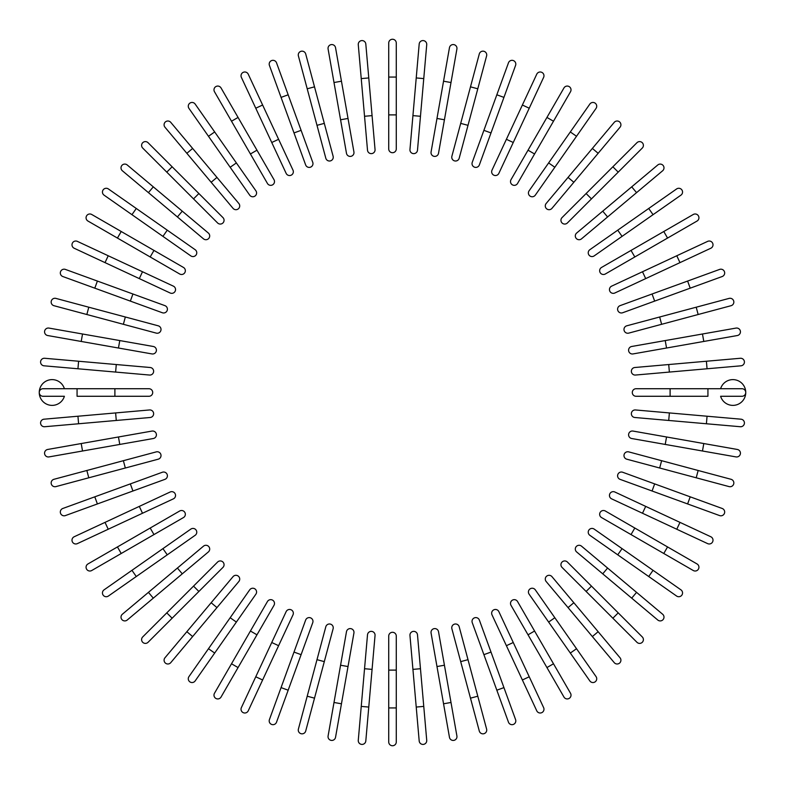 <?xml version="1.0" encoding="UTF-8"?>
<svg xmlns="http://www.w3.org/2000/svg" width="785" height="785" viewBox="0 0 785 785"><rect width="100%" height="100%" fill="white"/><g stroke="black" fill="none" stroke-linecap="round" stroke-linejoin="round"><path stroke-width="1.18" d="M396.278 43.028L396.278 77.067L396.278 43.028A3.778 3.778 0 0 0 392.5 39.25A3.778 3.778 0 0 0 388.722 43.028L388.722 77.067L388.722 43.028M396.278 114.895L388.722 114.895L388.722 77.067L396.278 77.067L396.278 148.934A3.778 3.778 0 0 1 392.5 152.712A3.778 3.778 0 0 1 388.722 148.934L388.722 114.895L388.722 148.934A3.778 3.778 0 0 0 392.5 152.712A3.778 3.778 0 0 0 396.278 148.934M365.81 44.029L368.773 77.941L365.81 44.029A3.778 3.778 0 0 0 361.708 40.594A3.778 3.778 0 0 0 358.274 44.696L361.237 78.598L358.274 44.696M372.07 115.621L375.044 149.533A3.778 3.778 0 0 1 371.599 153.624A3.778 3.778 0 0 1 367.508 150.19L361.237 78.598L368.773 77.941L372.07 115.621L364.534 116.278M367.508 150.19A3.778 3.778 0 0 0 371.599 153.624A3.778 3.778 0 0 0 375.044 149.533A3.778 3.778 0 0 1 371.599 153.624A3.778 3.778 0 0 1 367.508 150.19M335.538 47.689L341.455 81.208L335.538 47.689A3.778 3.778 0 0 0 331.162 44.617A3.778 3.778 0 0 0 328.091 48.994L333.998 82.523L328.091 48.994M348.02 118.456L353.927 151.976A3.778 3.778 0 0 1 350.866 156.352A3.778 3.778 0 0 1 346.479 153.291L333.998 82.523L341.455 81.208L348.02 118.456L340.572 119.771L346.479 153.291A3.778 3.778 0 0 0 350.866 156.352A3.778 3.778 0 0 0 353.927 151.976A3.778 3.778 0 0 1 350.866 156.352A3.778 3.778 0 0 1 346.479 153.291M314.51 86.841L305.708 53.959A3.778 3.778 0 0 0 301.077 51.29A3.778 3.778 0 0 0 298.398 55.921L307.21 88.793L314.51 86.841L333.115 156.254A3.778 3.778 0 0 1 330.436 160.886A3.778 3.778 0 0 1 325.804 158.207L307.21 88.793M324.303 123.373L316.993 125.335L325.804 158.207M276.526 62.81A3.778 3.778 0 0 0 271.679 60.553A3.778 3.778 0 0 0 269.422 65.4A3.778 3.778 0 0 1 271.679 60.553A3.778 3.778 0 0 1 276.526 62.81L312.744 162.328A3.778 3.778 0 0 1 310.487 167.176A3.778 3.778 0 0 1 305.64 164.919L269.422 65.4A3.778 3.778 0 0 1 271.679 60.553A3.778 3.778 0 0 1 276.526 62.81M248.237 74.173A3.778 3.778 0 0 0 243.213 72.348A3.778 3.778 0 0 0 241.378 77.372L255.763 108.222L262.622 105.023L248.237 74.173L292.991 170.149L278.606 139.308L271.747 142.497L255.763 108.222M286.132 173.348L271.747 142.497L286.132 173.348A3.778 3.778 0 0 0 291.166 175.183A3.778 3.778 0 0 0 292.991 170.149A3.778 3.778 0 0 1 291.166 175.183A3.778 3.778 0 0 1 286.132 173.348A3.778 3.778 0 0 0 291.166 175.183A3.778 3.778 0 0 0 292.991 170.149M221.046 87.959A3.778 3.778 0 0 0 215.875 86.576A3.778 3.778 0 0 0 214.491 91.747A3.778 3.778 0 0 1 215.875 86.576A3.778 3.778 0 0 1 221.046 87.959L273.994 179.677L256.97 150.19L250.425 153.978L214.491 91.747A3.778 3.778 0 0 1 215.875 86.576A3.778 3.778 0 0 1 221.046 87.959M273.994 179.677A3.778 3.778 0 0 1 272.611 184.838A3.778 3.778 0 0 1 267.44 183.454L250.425 153.978M195.151 104.062A3.778 3.778 0 0 0 189.882 103.139A3.778 3.778 0 0 0 188.959 108.399L208.476 136.286L214.678 131.949L195.151 104.062L255.89 190.814A3.778 3.778 0 0 1 254.968 196.083A3.778 3.778 0 0 1 249.699 195.151L208.476 136.286M236.373 162.927L230.172 167.264L249.699 195.151M170.767 122.362A3.778 3.778 0 0 0 165.439 121.891A3.778 3.778 0 0 0 164.968 127.219A3.778 3.778 0 0 1 165.439 121.891A3.778 3.778 0 0 1 170.767 122.362L192.639 148.434L170.767 122.362A3.778 3.778 0 0 0 165.439 121.891A3.778 3.778 0 0 0 164.968 127.219L211.155 182.267L186.85 153.301L192.639 148.434L238.836 203.482A3.778 3.778 0 0 1 238.365 208.81A3.778 3.778 0 0 1 233.037 208.349L211.155 182.267L233.037 208.349A3.778 3.778 0 0 0 238.365 208.81A3.778 3.778 0 0 0 238.836 203.482A3.778 3.778 0 0 1 238.365 208.81A3.778 3.778 0 0 1 233.037 208.349M148.061 142.713A3.778 3.778 0 0 0 142.713 142.713A3.778 3.778 0 0 0 142.713 148.061A3.778 3.778 0 0 1 142.713 142.713A3.778 3.778 0 0 1 148.061 142.713L172.131 166.783L148.061 142.713A3.778 3.778 0 0 0 142.713 142.713A3.778 3.778 0 0 0 142.713 148.061L166.783 172.131L172.131 166.783L222.95 217.592L198.88 193.532L193.532 198.88L166.783 172.131M217.592 222.95L193.532 198.88L217.592 222.95A3.778 3.778 0 0 0 222.95 222.95A3.778 3.778 0 0 0 222.95 217.592A3.778 3.778 0 0 1 222.95 222.95A3.778 3.778 0 0 1 217.592 222.95A3.778 3.778 0 0 0 222.95 222.95A3.778 3.778 0 0 0 222.95 217.592M122.362 170.767A3.778 3.778 0 0 1 121.891 165.439A3.778 3.778 0 0 1 127.219 164.968A3.778 3.778 0 0 0 121.891 165.439A3.778 3.778 0 0 0 122.362 170.767L148.434 192.639L122.362 170.767A3.778 3.778 0 0 1 121.891 165.439A3.778 3.778 0 0 1 127.219 164.968L182.267 211.155L153.301 186.85L148.434 192.639L177.41 216.954L182.267 211.155L208.349 233.037A3.778 3.778 0 0 1 208.81 238.365A3.778 3.778 0 0 1 203.482 238.836L177.41 216.954M203.482 238.836A3.778 3.778 0 0 0 208.81 238.365A3.778 3.778 0 0 0 208.349 233.037A3.778 3.778 0 0 1 208.81 238.365A3.778 3.778 0 0 1 203.482 238.836M136.286 208.476L108.399 188.959A3.778 3.778 0 0 0 103.139 189.882A3.778 3.778 0 0 0 104.062 195.151L162.927 236.373L131.949 214.678L136.286 208.476L195.151 249.699L167.264 230.172L162.927 236.373L190.814 255.89A3.778 3.778 0 0 0 196.083 254.968A3.778 3.778 0 0 0 195.151 249.699M91.747 214.491A3.778 3.778 0 0 0 86.576 215.875A3.778 3.778 0 0 0 87.959 221.046L117.436 238.061L121.224 231.506L91.747 214.491L183.454 267.44A3.778 3.778 0 0 1 184.838 272.611A3.778 3.778 0 0 1 179.677 273.994L117.436 238.061M179.677 273.994A3.778 3.778 0 0 0 184.838 272.611A3.778 3.778 0 0 0 183.454 267.44A3.778 3.778 0 0 1 184.838 272.611A3.778 3.778 0 0 1 179.677 273.994M77.372 241.378L108.222 255.763L77.372 241.378A3.778 3.778 0 0 0 72.348 243.213A3.778 3.778 0 0 0 74.173 248.237L105.023 262.622L74.173 248.237M173.348 286.132A3.778 3.778 0 0 1 175.183 291.166A3.778 3.778 0 0 1 170.149 292.991A3.778 3.778 0 0 0 175.183 291.166A3.778 3.778 0 0 0 173.348 286.132L142.497 271.747L173.348 286.132A3.778 3.778 0 0 1 175.183 291.166A3.778 3.778 0 0 1 170.149 292.991L105.023 262.622L108.222 255.763L142.497 271.747L139.308 278.606M65.4 269.422A3.778 3.778 0 0 0 60.553 271.679A3.778 3.778 0 0 0 62.81 276.526A3.778 3.778 0 0 1 60.553 271.679A3.778 3.778 0 0 1 65.4 269.422L164.919 305.64L132.93 294.002L130.339 301.106L62.81 276.526A3.778 3.778 0 0 1 60.553 271.679A3.778 3.778 0 0 1 65.4 269.422M164.919 305.64A3.778 3.778 0 0 1 167.176 310.487A3.778 3.778 0 0 1 162.328 312.744L130.339 301.106M158.207 325.804L125.335 316.993L158.207 325.804A3.778 3.778 0 0 1 160.886 330.436A3.778 3.778 0 0 1 156.254 333.115L86.841 314.51L88.793 307.21L55.921 298.398A3.778 3.778 0 0 0 51.29 301.077A3.778 3.778 0 0 0 53.959 305.708L86.841 314.51L53.959 305.708M88.793 307.21L125.335 316.993L123.373 324.303M82.523 333.998L153.291 346.479A3.778 3.778 0 0 1 156.352 350.866A3.778 3.778 0 0 1 151.976 353.927L81.208 341.455L82.523 333.998L48.994 328.091A3.778 3.778 0 0 0 44.617 331.162A3.778 3.778 0 0 0 47.689 335.538L81.208 341.455L47.689 335.538M151.976 353.927A3.778 3.778 0 0 0 156.352 350.866A3.778 3.778 0 0 0 153.291 346.479A3.778 3.778 0 0 1 156.352 350.866A3.778 3.778 0 0 1 151.976 353.927M44.696 358.274A3.778 3.778 0 0 0 40.594 361.708A3.778 3.778 0 0 0 44.029 365.81L77.941 368.773L78.598 361.237L44.696 358.274L150.19 367.508L116.278 364.534L115.621 372.07L77.941 368.773M150.19 367.508A3.778 3.778 0 0 1 153.624 371.599A3.778 3.778 0 0 1 149.533 375.044A3.778 3.778 0 0 0 153.624 371.599A3.778 3.778 0 0 0 150.19 367.508A3.778 3.778 0 0 1 153.624 371.599A3.778 3.778 0 0 1 149.533 375.044L115.621 372.07M64.399 388.722A12.854 12.854 0 0 0 39.25 392.5A12.854 12.854 0 0 0 64.399 396.278L43.028 396.278A3.778 3.778 0 0 1 39.25 392.5A3.778 3.778 0 0 1 43.028 388.722L148.934 388.722L114.895 388.722L114.895 396.278L77.067 396.278L77.067 388.722M148.934 396.278L114.895 396.278L148.934 396.278A3.778 3.778 0 0 0 152.712 392.5A3.778 3.778 0 0 0 148.934 388.722A3.778 3.778 0 0 1 152.712 392.5A3.778 3.778 0 0 1 148.934 396.278M44.029 419.19L77.941 416.227L44.029 419.19A3.778 3.778 0 0 0 40.594 423.292A3.778 3.778 0 0 0 44.696 426.726L78.598 423.763L44.696 426.726M115.621 412.93L149.533 409.956A3.778 3.778 0 0 1 153.624 413.401A3.778 3.778 0 0 1 150.19 417.492L78.598 423.763L77.941 416.227L115.621 412.93L116.278 420.466M150.19 417.492A3.778 3.778 0 0 0 153.624 413.401A3.778 3.778 0 0 0 149.533 409.956A3.778 3.778 0 0 1 153.624 413.401A3.778 3.778 0 0 1 150.19 417.492M47.689 449.462A3.778 3.778 0 0 0 44.617 453.838A3.778 3.778 0 0 0 48.994 456.909L82.523 451.002L81.208 443.545L47.689 449.462L151.976 431.073A3.778 3.778 0 0 1 156.352 434.134A3.778 3.778 0 0 1 153.291 438.521L82.523 451.002M153.291 438.521A3.778 3.778 0 0 0 156.352 434.134A3.778 3.778 0 0 0 151.976 431.073A3.778 3.778 0 0 1 156.352 434.134A3.778 3.778 0 0 1 153.291 438.521M53.959 479.292L86.841 470.49L53.959 479.292A3.778 3.778 0 0 0 51.29 483.923A3.778 3.778 0 0 0 55.921 486.602L88.793 477.79L55.921 486.602M123.373 460.697L156.254 451.885A3.778 3.778 0 0 1 160.886 454.564A3.778 3.778 0 0 1 158.207 459.196L88.793 477.79L86.841 470.49L123.373 460.697L125.335 468.007L158.207 459.196M62.81 508.474A3.778 3.778 0 0 0 60.553 513.321A3.778 3.778 0 0 0 65.4 515.578A3.778 3.778 0 0 1 60.553 513.321A3.778 3.778 0 0 1 62.81 508.474L94.799 496.826L62.81 508.474A3.778 3.778 0 0 0 60.553 513.321A3.778 3.778 0 0 0 65.4 515.578L97.389 503.941L94.799 496.826L162.328 472.256A3.778 3.778 0 0 1 167.176 474.513A3.778 3.778 0 0 1 164.919 479.36L97.389 503.941M130.339 483.894L132.93 490.998L164.919 479.36M74.173 536.763L105.023 522.378L74.173 536.763A3.778 3.778 0 0 0 72.348 541.787A3.778 3.778 0 0 0 77.372 543.622L108.222 529.237L77.372 543.622M170.149 492.009L139.308 506.394L170.149 492.009A3.778 3.778 0 0 1 175.183 493.834A3.778 3.778 0 0 1 173.348 498.867L108.222 529.237L105.023 522.378L139.308 506.394L142.497 513.253L173.348 498.867A3.778 3.778 0 0 0 175.183 493.834A3.778 3.778 0 0 0 170.149 492.009A3.778 3.778 0 0 1 175.183 493.834A3.778 3.778 0 0 1 173.348 498.867M91.747 570.509A3.778 3.778 0 0 1 86.576 569.125A3.778 3.778 0 0 1 87.959 563.954A3.778 3.778 0 0 0 86.576 569.125A3.778 3.778 0 0 0 91.747 570.509L121.224 553.494L91.747 570.509A3.778 3.778 0 0 1 86.576 569.125A3.778 3.778 0 0 1 87.959 563.954L179.677 511.006L150.19 528.03L153.978 534.575L121.224 553.494L117.436 546.939M179.677 511.006A3.778 3.778 0 0 1 184.838 512.389A3.778 3.778 0 0 1 183.454 517.56L153.978 534.575M104.062 589.849A3.778 3.778 0 0 0 103.139 595.118A3.778 3.778 0 0 0 108.399 596.041L136.286 576.524L131.949 570.322L104.062 589.849L190.814 529.11A3.778 3.778 0 0 1 196.083 530.032A3.778 3.778 0 0 1 195.151 535.301L136.286 576.524M162.927 548.627L167.264 554.828L195.151 535.301M122.362 614.233A3.778 3.778 0 0 0 121.891 619.561A3.778 3.778 0 0 0 127.219 620.032A3.778 3.778 0 0 1 121.891 619.561A3.778 3.778 0 0 1 122.362 614.233L148.434 592.361L122.362 614.233A3.778 3.778 0 0 0 121.891 619.561A3.778 3.778 0 0 0 127.219 620.032L182.267 573.845L153.301 598.15L148.434 592.361L203.482 546.164A3.778 3.778 0 0 1 208.81 546.635A3.778 3.778 0 0 1 208.349 551.963L182.267 573.845L208.349 551.963A3.778 3.778 0 0 0 208.81 546.635A3.778 3.778 0 0 0 203.482 546.164A3.778 3.778 0 0 1 208.81 546.635A3.778 3.778 0 0 1 208.349 551.963M142.713 636.939A3.778 3.778 0 0 0 142.713 642.287A3.778 3.778 0 0 0 148.061 642.287L172.131 618.217L148.061 642.287A3.778 3.778 0 0 1 142.713 642.287A3.778 3.778 0 0 1 142.713 636.939L166.783 612.869L142.713 636.939A3.778 3.778 0 0 0 142.713 642.287A3.778 3.778 0 0 0 148.061 642.287M217.592 562.05L193.532 586.12L217.592 562.05A3.778 3.778 0 0 1 222.95 562.05A3.778 3.778 0 0 1 222.95 567.408L172.131 618.217L166.783 612.869L193.532 586.12L198.88 591.468L222.95 567.408A3.778 3.778 0 0 0 222.95 562.05A3.778 3.778 0 0 0 217.592 562.05A3.778 3.778 0 0 1 222.95 562.05A3.778 3.778 0 0 1 222.95 567.408M164.968 657.781A3.778 3.778 0 0 0 165.439 663.109A3.778 3.778 0 0 0 170.767 662.638A3.778 3.778 0 0 1 165.439 663.109A3.778 3.778 0 0 1 164.968 657.781L211.155 602.733L186.85 631.699L192.639 636.566L170.767 662.638A3.778 3.778 0 0 1 165.439 663.109A3.778 3.778 0 0 1 164.968 657.781M233.037 576.651A3.778 3.778 0 0 1 238.365 576.19A3.778 3.778 0 0 1 238.836 581.518A3.778 3.778 0 0 0 238.365 576.19A3.778 3.778 0 0 0 233.037 576.651L211.155 602.733L233.037 576.651A3.778 3.778 0 0 1 238.365 576.19A3.778 3.778 0 0 1 238.836 581.518L192.639 636.566M249.699 589.849L230.172 617.736L249.699 589.849A3.778 3.778 0 0 1 254.968 588.917A3.778 3.778 0 0 1 255.89 594.186L214.678 653.051L208.476 648.714L188.959 676.601A3.778 3.778 0 0 0 189.882 681.861A3.778 3.778 0 0 0 195.151 680.938L214.678 653.051L195.151 680.938M208.476 648.714L230.172 617.736L236.373 622.073L214.678 653.051M214.491 693.253A3.778 3.778 0 0 0 215.875 698.424A3.778 3.778 0 0 0 221.046 697.041L238.061 667.564L231.506 663.776L214.491 693.253L267.44 601.545A3.778 3.778 0 0 1 272.611 600.162A3.778 3.778 0 0 1 273.994 605.323L238.061 667.564M273.994 605.323A3.778 3.778 0 0 0 272.611 600.162A3.778 3.778 0 0 0 267.44 601.545A3.778 3.778 0 0 1 272.611 600.162A3.778 3.778 0 0 1 273.994 605.323M241.378 707.628L255.763 676.778L241.378 707.628A3.778 3.778 0 0 0 243.213 712.652A3.778 3.778 0 0 0 248.237 710.827L262.622 679.977L248.237 710.827M286.132 611.652A3.778 3.778 0 0 1 291.166 609.817A3.778 3.778 0 0 1 292.991 614.851A3.778 3.778 0 0 0 291.166 609.817A3.778 3.778 0 0 0 286.132 611.652L271.747 642.503L286.132 611.652A3.778 3.778 0 0 1 291.166 609.817A3.778 3.778 0 0 1 292.991 614.851L262.622 679.977L255.763 676.778L271.747 642.503L278.606 645.692M276.526 722.19A3.778 3.778 0 0 1 271.679 724.447A3.778 3.778 0 0 1 269.422 719.6A3.778 3.778 0 0 0 271.679 724.447A3.778 3.778 0 0 0 276.526 722.19L288.173 690.201L276.526 722.19A3.778 3.778 0 0 1 271.679 724.447A3.778 3.778 0 0 1 269.422 719.6L294.002 652.07L281.059 687.611L288.173 690.201L301.106 654.661L294.002 652.07L305.64 620.081A3.778 3.778 0 0 1 310.487 617.824A3.778 3.778 0 0 1 312.744 622.672L301.106 654.661M325.804 626.793L316.993 659.665L325.804 626.793A3.778 3.778 0 0 1 330.436 624.114A3.778 3.778 0 0 1 333.115 628.746L314.51 698.159L307.21 696.207L298.398 729.079A3.778 3.778 0 0 0 301.077 733.71A3.778 3.778 0 0 0 305.708 731.041L314.51 698.159L305.708 731.041M307.21 696.207L316.993 659.665L324.303 661.627M328.091 736.006A3.778 3.778 0 0 0 331.162 740.383A3.778 3.778 0 0 0 335.538 737.311L341.455 703.792L333.998 702.477L328.091 736.006L346.479 631.709L340.572 665.229L348.02 666.543L341.455 703.792M346.479 631.709A3.778 3.778 0 0 1 350.866 628.648A3.778 3.778 0 0 1 353.927 633.024A3.778 3.778 0 0 0 350.866 628.648A3.778 3.778 0 0 0 346.479 631.709A3.778 3.778 0 0 1 350.866 628.648A3.778 3.778 0 0 1 353.927 633.024L348.02 666.543M358.274 740.304A3.778 3.778 0 0 0 361.708 744.406A3.778 3.778 0 0 0 365.81 740.971L368.773 707.059L361.237 706.402L358.274 740.304L367.508 634.81A3.778 3.778 0 0 1 371.599 631.375A3.778 3.778 0 0 1 375.044 635.467L368.773 707.059M375.044 635.467A3.778 3.778 0 0 0 371.599 631.375A3.778 3.778 0 0 0 367.508 634.81A3.778 3.778 0 0 1 371.599 631.375A3.778 3.778 0 0 1 375.044 635.467M388.722 741.972L388.722 707.933L388.722 741.972A3.778 3.778 0 0 0 392.5 745.75A3.778 3.778 0 0 0 396.278 741.972L396.278 707.933L396.278 741.972M388.722 636.066L388.722 670.105L388.722 636.066A3.778 3.778 0 0 1 392.5 632.288A3.778 3.778 0 0 1 396.278 636.066L396.278 707.933L388.722 707.933L388.722 670.105L396.278 670.105M419.19 740.971L416.227 707.059L419.19 740.971A3.778 3.778 0 0 0 423.292 744.406A3.778 3.778 0 0 0 426.726 740.304L423.763 706.402L426.726 740.304M412.93 669.379L409.956 635.467A3.778 3.778 0 0 1 413.401 631.375A3.778 3.778 0 0 1 417.492 634.81L423.763 706.402L416.227 707.059L412.93 669.379L420.466 668.722L417.492 634.81A3.778 3.778 0 0 0 413.401 631.375A3.778 3.778 0 0 0 409.956 635.467A3.778 3.778 0 0 1 413.401 631.375A3.778 3.778 0 0 1 417.492 634.81M449.462 737.311A3.778 3.778 0 0 0 453.838 740.383A3.778 3.778 0 0 0 456.909 736.006L451.002 702.477L443.545 703.792L449.462 737.311L431.073 633.024L436.98 666.543L444.428 665.229L451.002 702.477M438.521 631.709L444.428 665.229L438.521 631.709A3.778 3.778 0 0 0 434.134 628.648A3.778 3.778 0 0 0 431.073 633.024A3.778 3.778 0 0 1 434.134 628.648A3.778 3.778 0 0 1 438.521 631.709A3.778 3.778 0 0 0 434.134 628.648A3.778 3.778 0 0 0 431.073 633.024M479.292 731.041A3.778 3.778 0 0 0 483.923 733.71A3.778 3.778 0 0 0 486.602 729.079L477.79 696.207L470.49 698.159L479.292 731.041L451.885 628.746A3.778 3.778 0 0 1 454.564 624.114A3.778 3.778 0 0 1 459.196 626.793L477.79 696.207M460.697 661.627L468.007 659.665L459.196 626.793M508.474 722.19A3.778 3.778 0 0 0 513.321 724.447A3.778 3.778 0 0 0 515.578 719.6A3.778 3.778 0 0 1 513.321 724.447A3.778 3.778 0 0 1 508.474 722.19L472.256 622.672A3.778 3.778 0 0 1 474.513 617.824A3.778 3.778 0 0 1 479.36 620.081L515.578 719.6A3.778 3.778 0 0 1 513.321 724.447A3.778 3.778 0 0 1 508.474 722.19M483.894 654.661L490.998 652.07L479.36 620.081M536.763 710.827L522.378 679.977L536.763 710.827A3.778 3.778 0 0 0 541.787 712.652A3.778 3.778 0 0 0 543.622 707.628L529.237 676.778L543.622 707.628M492.009 614.851L506.394 645.692L492.009 614.851A3.778 3.778 0 0 1 493.834 609.817A3.778 3.778 0 0 1 498.867 611.652L529.237 676.778L498.867 611.652A3.778 3.778 0 0 0 493.834 609.817A3.778 3.778 0 0 0 492.009 614.851A3.778 3.778 0 0 1 493.834 609.817A3.778 3.778 0 0 1 498.867 611.652M529.237 676.778L522.378 679.977L506.394 645.692L513.253 642.503M563.954 697.041A3.778 3.778 0 0 0 569.125 698.424A3.778 3.778 0 0 0 570.509 693.253A3.778 3.778 0 0 1 569.125 698.424A3.778 3.778 0 0 1 563.954 697.041L546.939 667.564L563.954 697.041A3.778 3.778 0 0 0 569.125 698.424A3.778 3.778 0 0 0 570.509 693.253L553.494 663.776L546.939 667.564L511.006 605.323L528.03 634.81L534.575 631.022L553.494 663.776M511.006 605.323A3.778 3.778 0 0 1 512.389 600.162A3.778 3.778 0 0 1 517.56 601.545L534.575 631.022M589.849 680.938A3.778 3.778 0 0 0 595.118 681.861A3.778 3.778 0 0 0 596.041 676.601L576.524 648.714L570.322 653.051L589.849 680.938L529.11 594.186A3.778 3.778 0 0 1 530.032 588.917A3.778 3.778 0 0 1 535.301 589.849L576.524 648.714M548.627 622.073L554.828 617.736L535.301 589.849M614.233 662.638A3.778 3.778 0 0 0 619.561 663.109A3.778 3.778 0 0 0 620.032 657.781A3.778 3.778 0 0 1 619.561 663.109A3.778 3.778 0 0 1 614.233 662.638L592.361 636.566L614.233 662.638A3.778 3.778 0 0 0 619.561 663.109A3.778 3.778 0 0 0 620.032 657.781L573.845 602.733L598.15 631.699L592.361 636.566L546.164 581.518A3.778 3.778 0 0 1 546.635 576.19A3.778 3.778 0 0 1 551.963 576.651L573.845 602.733L551.963 576.651A3.778 3.778 0 0 0 546.635 576.19A3.778 3.778 0 0 0 546.164 581.518A3.778 3.778 0 0 1 546.635 576.19A3.778 3.778 0 0 1 551.963 576.651M636.939 642.287A3.778 3.778 0 0 0 642.287 642.287A3.778 3.778 0 0 0 642.287 636.939L618.217 612.869L642.287 636.939A3.778 3.778 0 0 1 642.287 642.287A3.778 3.778 0 0 1 636.939 642.287L612.869 618.217L636.939 642.287A3.778 3.778 0 0 0 642.287 642.287A3.778 3.778 0 0 0 642.287 636.939M562.05 567.408L586.12 591.468L562.05 567.408A3.778 3.778 0 0 1 562.05 562.05A3.778 3.778 0 0 1 567.408 562.05L618.217 612.869L612.869 618.217L586.12 591.468L591.468 586.12L567.408 562.05A3.778 3.778 0 0 0 562.05 562.05A3.778 3.778 0 0 0 562.05 567.408A3.778 3.778 0 0 1 562.05 562.05A3.778 3.778 0 0 1 567.408 562.05M657.781 620.032A3.778 3.778 0 0 0 663.109 619.561A3.778 3.778 0 0 0 662.638 614.233A3.778 3.778 0 0 1 663.109 619.561A3.778 3.778 0 0 1 657.781 620.032L602.733 573.845L631.699 598.15L636.566 592.361L662.638 614.233A3.778 3.778 0 0 1 663.109 619.561A3.778 3.778 0 0 1 657.781 620.032M576.651 551.963A3.778 3.778 0 0 1 576.19 546.635A3.778 3.778 0 0 1 581.518 546.164A3.778 3.778 0 0 0 576.19 546.635A3.778 3.778 0 0 0 576.651 551.963L602.733 573.845L576.651 551.963A3.778 3.778 0 0 1 576.19 546.635A3.778 3.778 0 0 1 581.518 546.164L636.566 592.361M589.849 535.301A3.778 3.778 0 0 1 588.917 530.032A3.778 3.778 0 0 1 594.186 529.11L653.051 570.322L648.714 576.524L589.849 535.301L676.601 596.041A3.778 3.778 0 0 0 681.861 595.118A3.778 3.778 0 0 0 680.938 589.849L653.051 570.322L680.938 589.849M653.051 570.322L622.073 548.627L617.736 554.828M693.253 570.509A3.778 3.778 0 0 0 698.424 569.125A3.778 3.778 0 0 0 697.041 563.954L667.564 546.939L663.776 553.494L693.253 570.509L601.545 517.56A3.778 3.778 0 0 1 600.162 512.389A3.778 3.778 0 0 1 605.323 511.006L667.564 546.939M605.323 511.006A3.778 3.778 0 0 0 600.162 512.389A3.778 3.778 0 0 0 601.545 517.56A3.778 3.778 0 0 1 600.162 512.389A3.778 3.778 0 0 1 605.323 511.006M611.652 498.867A3.778 3.778 0 0 1 609.817 493.834A3.778 3.778 0 0 1 614.851 492.009A3.778 3.778 0 0 0 609.817 493.834A3.778 3.778 0 0 0 611.652 498.867L642.503 513.253L611.652 498.867A3.778 3.778 0 0 1 609.817 493.834A3.778 3.778 0 0 1 614.851 492.009L679.977 522.378L676.778 529.237L707.628 543.622A3.778 3.778 0 0 0 712.652 541.787A3.778 3.778 0 0 0 710.827 536.763L679.977 522.378L710.827 536.763M676.778 529.237L642.503 513.253L645.692 506.394M719.6 515.578A3.778 3.778 0 0 0 724.447 513.321A3.778 3.778 0 0 0 722.19 508.474A3.778 3.778 0 0 1 724.447 513.321A3.778 3.778 0 0 1 719.6 515.578L620.081 479.36L652.07 490.998L654.661 483.894L722.19 508.474A3.778 3.778 0 0 1 724.447 513.321A3.778 3.778 0 0 1 719.6 515.578M620.081 479.36A3.778 3.778 0 0 1 617.824 474.513A3.778 3.778 0 0 1 622.672 472.256L654.661 483.894M696.207 477.79L729.079 486.602A3.778 3.778 0 0 0 733.71 483.923A3.778 3.778 0 0 0 731.041 479.292L698.159 470.49L696.207 477.79L626.793 459.196L659.665 468.007L661.627 460.697L698.159 470.49M626.793 459.196A3.778 3.778 0 0 1 624.114 454.564A3.778 3.778 0 0 1 628.746 451.885L661.627 460.697M702.477 451.002L631.709 438.521A3.778 3.778 0 0 1 628.648 434.134A3.778 3.778 0 0 1 633.024 431.073L703.792 443.545L702.477 451.002L736.006 456.909A3.778 3.778 0 0 0 740.383 453.838A3.778 3.778 0 0 0 737.311 449.462L703.792 443.545L737.311 449.462M633.024 431.073A3.778 3.778 0 0 0 628.648 434.134A3.778 3.778 0 0 0 631.709 438.521A3.778 3.778 0 0 1 628.648 434.134A3.778 3.778 0 0 1 633.024 431.073M740.304 426.726A3.778 3.778 0 0 0 744.406 423.292A3.778 3.778 0 0 0 740.971 419.19L707.059 416.227L706.402 423.763L740.304 426.726L634.81 417.492L668.722 420.466L669.379 412.93L707.059 416.227M634.81 417.492A3.778 3.778 0 0 1 631.375 413.401A3.778 3.778 0 0 1 635.467 409.956A3.778 3.778 0 0 0 631.375 413.401A3.778 3.778 0 0 0 634.81 417.492A3.778 3.778 0 0 1 631.375 413.401A3.778 3.778 0 0 1 635.467 409.956L669.379 412.93M707.933 388.722L707.933 396.278L636.066 396.278L670.105 396.278L670.105 388.722L636.066 388.722L741.972 388.722A3.778 3.778 0 0 1 745.75 392.5A3.778 3.778 0 0 1 741.972 396.278L720.601 396.278A12.854 12.854 0 0 0 745.75 392.5A12.854 12.854 0 0 0 720.601 388.722M636.066 388.722A3.778 3.778 0 0 0 632.288 392.5A3.778 3.778 0 0 0 636.066 396.278M740.971 365.81L707.059 368.773L740.971 365.81A3.778 3.778 0 0 0 744.406 361.708A3.778 3.778 0 0 0 740.304 358.274L706.402 361.237L740.304 358.274M669.379 372.07L635.467 375.044A3.778 3.778 0 0 1 631.375 371.599A3.778 3.778 0 0 1 634.81 367.508L706.402 361.237L707.059 368.773L669.379 372.07L668.722 364.534M634.81 367.508A3.778 3.778 0 0 0 631.375 371.599A3.778 3.778 0 0 0 635.467 375.044A3.778 3.778 0 0 1 631.375 371.599A3.778 3.778 0 0 1 634.81 367.508M737.311 335.538A3.778 3.778 0 0 0 740.383 331.162A3.778 3.778 0 0 0 736.006 328.091L702.477 333.998L703.792 341.455L737.311 335.538L633.024 353.927A3.778 3.778 0 0 1 628.648 350.866A3.778 3.778 0 0 1 631.709 346.479L702.477 333.998M631.709 346.479A3.778 3.778 0 0 0 628.648 350.866A3.778 3.778 0 0 0 633.024 353.927A3.778 3.778 0 0 1 628.648 350.866A3.778 3.778 0 0 1 631.709 346.479M698.159 314.51L731.041 305.708A3.778 3.778 0 0 0 733.71 301.077A3.778 3.778 0 0 0 729.079 298.398L696.207 307.21L698.159 314.51L628.746 333.115A3.778 3.778 0 0 1 624.114 330.436A3.778 3.778 0 0 1 626.793 325.804L696.207 307.21M722.19 276.526A3.778 3.778 0 0 0 724.447 271.679A3.778 3.778 0 0 0 719.6 269.422A3.778 3.778 0 0 1 724.447 271.679A3.778 3.778 0 0 1 722.19 276.526L622.672 312.744A3.778 3.778 0 0 1 617.824 310.487A3.778 3.778 0 0 1 620.081 305.64L719.6 269.422A3.778 3.778 0 0 1 724.447 271.679A3.778 3.778 0 0 1 722.19 276.526M710.827 248.237L679.977 262.622L710.827 248.237A3.778 3.778 0 0 0 712.652 243.213A3.778 3.778 0 0 0 707.628 241.378L676.778 255.763L707.628 241.378M614.851 292.991L645.692 278.606L614.851 292.991A3.778 3.778 0 0 1 609.817 291.166A3.778 3.778 0 0 1 611.652 286.132L676.778 255.763L611.652 286.132A3.778 3.778 0 0 0 609.817 291.166A3.778 3.778 0 0 0 614.851 292.991A3.778 3.778 0 0 1 609.817 291.166A3.778 3.778 0 0 1 611.652 286.132M676.778 255.763L679.977 262.622L645.692 278.606L642.503 271.747M697.041 221.046A3.778 3.778 0 0 0 698.424 215.875A3.778 3.778 0 0 0 693.253 214.491A3.778 3.778 0 0 1 698.424 215.875A3.778 3.778 0 0 1 697.041 221.046L605.323 273.994L634.81 256.97L631.022 250.425L693.253 214.491A3.778 3.778 0 0 1 698.424 215.875A3.778 3.778 0 0 1 697.041 221.046M605.323 273.994A3.778 3.778 0 0 1 600.162 272.611A3.778 3.778 0 0 1 601.545 267.44L631.022 250.425M680.938 195.151A3.778 3.778 0 0 0 681.861 189.882A3.778 3.778 0 0 0 676.601 188.959L648.714 208.476L653.051 214.678L680.938 195.151L594.186 255.89A3.778 3.778 0 0 1 588.917 254.968A3.778 3.778 0 0 1 589.849 249.699L648.714 208.476M622.073 236.373L617.736 230.172L589.849 249.699M662.638 170.767A3.778 3.778 0 0 0 663.109 165.439A3.778 3.778 0 0 0 657.781 164.968A3.778 3.778 0 0 1 663.109 165.439A3.778 3.778 0 0 1 662.638 170.767L636.566 192.639L662.638 170.767A3.778 3.778 0 0 0 663.109 165.439A3.778 3.778 0 0 0 657.781 164.968L602.733 211.155L631.699 186.85L636.566 192.639L581.518 238.836A3.778 3.778 0 0 1 576.19 238.365A3.778 3.778 0 0 1 576.651 233.037L602.733 211.155L576.651 233.037A3.778 3.778 0 0 0 576.19 238.365A3.778 3.778 0 0 0 581.518 238.836A3.778 3.778 0 0 1 576.19 238.365A3.778 3.778 0 0 1 576.651 233.037M642.287 148.061A3.778 3.778 0 0 0 642.287 142.713A3.778 3.778 0 0 0 636.939 142.713L612.869 166.783L636.939 142.713A3.778 3.778 0 0 1 642.287 142.713A3.778 3.778 0 0 1 642.287 148.061L618.217 172.131L642.287 148.061A3.778 3.778 0 0 0 642.287 142.713A3.778 3.778 0 0 0 636.939 142.713M567.408 222.95L591.468 198.88L567.408 222.95A3.778 3.778 0 0 1 562.05 222.95A3.778 3.778 0 0 1 562.05 217.592L612.869 166.783L618.217 172.131L591.468 198.88L586.12 193.532L562.05 217.592A3.778 3.778 0 0 0 562.05 222.95A3.778 3.778 0 0 0 567.408 222.95A3.778 3.778 0 0 1 562.05 222.95A3.778 3.778 0 0 1 562.05 217.592M620.032 127.219A3.778 3.778 0 0 0 619.561 121.891A3.778 3.778 0 0 0 614.233 122.362A3.778 3.778 0 0 1 619.561 121.891A3.778 3.778 0 0 1 620.032 127.219L573.845 182.267L598.15 153.301L592.361 148.434L614.233 122.362A3.778 3.778 0 0 1 619.561 121.891A3.778 3.778 0 0 1 620.032 127.219M551.963 208.349A3.778 3.778 0 0 1 546.635 208.81A3.778 3.778 0 0 1 546.164 203.482A3.778 3.778 0 0 0 546.635 208.81A3.778 3.778 0 0 0 551.963 208.349L573.845 182.267L551.963 208.349A3.778 3.778 0 0 1 546.635 208.81A3.778 3.778 0 0 1 546.164 203.482L592.361 148.434M535.301 195.151A3.778 3.778 0 0 1 530.032 196.083A3.778 3.778 0 0 1 529.11 190.814L570.322 131.949L576.524 136.286L535.301 195.151L596.041 108.399A3.778 3.778 0 0 0 595.118 103.139A3.778 3.778 0 0 0 589.849 104.062L570.322 131.949L589.849 104.062M570.322 131.949L548.627 162.927L554.828 167.264M570.509 91.747L553.494 121.224L570.509 91.747A3.778 3.778 0 0 0 569.125 86.576A3.778 3.778 0 0 0 563.954 87.959L546.939 117.436L563.954 87.959M534.575 153.978L517.56 183.454A3.778 3.778 0 0 1 512.389 184.838A3.778 3.778 0 0 1 511.006 179.677L546.939 117.436L553.494 121.224L534.575 153.978L528.03 150.19M511.006 179.677A3.778 3.778 0 0 0 512.389 184.838A3.778 3.778 0 0 0 517.56 183.454A3.778 3.778 0 0 1 512.389 184.838A3.778 3.778 0 0 1 511.006 179.677M529.237 108.222L543.622 77.372A3.778 3.778 0 0 0 541.787 72.348A3.778 3.778 0 0 0 536.763 74.173L522.378 105.023L529.237 108.222L498.867 173.348L513.253 142.497L506.394 139.308L522.378 105.023M492.009 170.149L506.394 139.308L492.009 170.149A3.778 3.778 0 0 0 493.834 175.183A3.778 3.778 0 0 0 498.867 173.348A3.778 3.778 0 0 1 493.834 175.183A3.778 3.778 0 0 1 492.009 170.149A3.778 3.778 0 0 0 493.834 175.183A3.778 3.778 0 0 0 498.867 173.348M515.578 65.4A3.778 3.778 0 0 0 513.321 60.553A3.778 3.778 0 0 0 508.474 62.81A3.778 3.778 0 0 1 513.321 60.553A3.778 3.778 0 0 1 515.578 65.4L479.36 164.919L490.998 132.93L483.894 130.339L508.474 62.81A3.778 3.778 0 0 1 513.321 60.553A3.778 3.778 0 0 1 515.578 65.4M479.36 164.919A3.778 3.778 0 0 1 474.513 167.176A3.778 3.778 0 0 1 472.256 162.328L483.894 130.339M486.602 55.921L477.79 88.793L486.602 55.921A3.778 3.778 0 0 0 483.923 51.29A3.778 3.778 0 0 0 479.292 53.959L470.49 86.841L479.292 53.959M459.196 158.207L468.007 125.335L459.196 158.207A3.778 3.778 0 0 1 454.564 160.886A3.778 3.778 0 0 1 451.885 156.254L470.49 86.841L477.79 88.793L468.007 125.335L460.697 123.373L451.885 156.254M451.002 82.523L456.909 48.994A3.778 3.778 0 0 0 453.838 44.617A3.778 3.778 0 0 0 449.462 47.689L443.545 81.208L451.002 82.523L438.521 153.291L444.428 119.771L436.98 118.456L443.545 81.208M431.073 151.976L436.98 118.456L431.073 151.976A3.778 3.778 0 0 0 434.134 156.352A3.778 3.778 0 0 0 438.521 153.291A3.778 3.778 0 0 1 434.134 156.352A3.778 3.778 0 0 1 431.073 151.976A3.778 3.778 0 0 0 434.134 156.352A3.778 3.778 0 0 0 438.521 153.291M426.726 44.696A3.778 3.778 0 0 0 423.292 40.594A3.778 3.778 0 0 0 419.19 44.029L416.227 77.941L423.763 78.598L426.726 44.696L417.492 150.19L420.466 116.278L412.93 115.621L416.227 77.941M417.492 150.19A3.778 3.778 0 0 1 413.401 153.624A3.778 3.778 0 0 1 409.956 149.533A3.778 3.778 0 0 0 413.401 153.624A3.778 3.778 0 0 0 417.492 150.19A3.778 3.778 0 0 1 413.401 153.624A3.778 3.778 0 0 1 409.956 149.533L412.93 115.621M281.059 97.389L288.173 94.799M294.002 132.93L301.106 130.339M231.506 121.224L238.061 117.436M211.155 182.267L216.954 177.41M150.19 256.97L153.978 250.425M94.799 288.173L97.389 281.059M118.456 348.02L119.771 340.572M43.028 388.722A3.778 3.778 0 0 0 39.25 392.5A3.778 3.778 0 0 0 43.028 396.278M119.771 444.428L118.456 436.98M182.267 573.845L177.41 568.046M216.954 607.59L211.155 602.733M256.97 634.81L250.425 631.022M372.07 669.379L364.534 668.722M503.941 687.611L496.826 690.201M573.845 602.733L568.046 607.59M607.59 568.046L602.733 573.845M634.81 528.03L631.022 534.575M690.201 496.826L687.611 503.941M666.543 436.98L665.229 444.428M741.972 396.278A3.778 3.778 0 0 0 745.75 392.5A3.778 3.778 0 0 0 741.972 388.722M665.229 340.572L666.543 348.02M659.665 316.993L661.627 324.303M687.611 281.059L690.201 288.173M652.07 294.002L654.661 301.106M663.776 231.506L667.564 238.061M602.733 211.155L607.59 216.954M568.046 177.41L573.845 182.267M496.826 94.799L503.941 97.389"/></g></svg>
